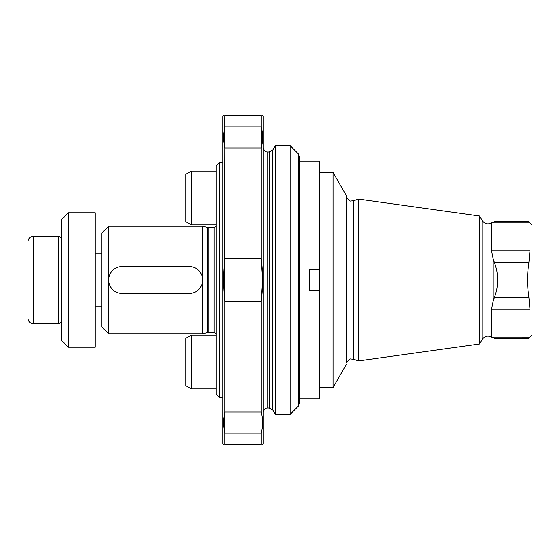 <?xml version="1.0" encoding="UTF-8"?>
<svg xmlns="http://www.w3.org/2000/svg" width="560" height="560" viewBox="0 0 560 560"><rect width="100%" height="100%" fill="white"/><g stroke="black" fill="none" stroke-linecap="round" stroke-linejoin="round"><path stroke-width="0.84" d="M216.16 333.368L214.109 332.416L208.089 332.416L208.089 227.584L202.72 226.24L108.64 226.24L108.64 333.76L101.92 327.04L101.92 232.96L108.64 226.24M219.52 397.6L219.52 162.4L216.16 165.76L216.16 394.24L219.52 397.6L222.88 397.6M202.72 226.24L202.72 333.76L208.089 332.416M191.296 224.896L191.296 171.136L185.92 174.237L185.92 221.795L191.296 224.896L216.16 224.896M191.296 171.136L216.16 171.136M191.296 388.864L185.92 385.763L185.92 338.205L191.296 335.104L191.296 388.864L216.16 388.864M191.296 335.104L216.16 335.104M122.08 293.44A13.44 13.44 0 0 1 108.64 280A13.44 13.44 0 0 1 122.08 266.56L189.28 266.56A13.44 13.44 0 0 1 202.72 280A13.44 13.44 0 0 1 189.28 293.44L122.08 293.44M61.6 340.48L61.6 219.52L68.32 212.8L68.32 347.2L61.6 340.48M68.32 347.2L95.2 347.2L95.2 212.8L68.32 212.8M61.6 239.582C61.404 237.601 60.319 236.516 58.338 236.32L33.376 236.32C30.114 236.642 28.322 238.434 28 241.696L28 318.304C28.322 321.573 30.114 323.365 33.376 323.68L33.376 236.32M495.866 338.87L491.568 337.12L529.984 337.127L532 335.104L532 224.896L528.311 221.123M491.568 250.894L529.984 250.894L528.913 262.682C527.086 274.225 527.086 285.768 528.913 297.318L529.984 309.106L529.984 222.88L491.568 222.88C487.802 224.721 484.673 223.937 482.209 220.528L482.209 339.472C484.673 336.063 487.802 335.279 491.582 337.127L491.568 309.106L493.178 300.909L494.48 297.318C498.673 285.789 498.673 274.239 494.48 262.682L493.178 259.091L491.568 250.894L491.568 222.88L495.866 221.13M491.568 309.106L529.984 309.106L529.984 337.127L528.311 338.877M479.612 343.98L479.612 216.02L358.421 199.101L358.421 360.899L479.612 343.98L482.209 339.472M358.421 199.101L353.703 200.816L353.703 359.184L350.749 358.974C349.832 358.582 348.46 359.912 346.64 362.964L346.486 195.762L333.046 172.48L319.648 172.48M346.486 364.238L333.046 387.52L333.046 172.48M319.648 290.171L319.648 161.056L299.488 161.056L299.488 398.944L319.648 398.944L319.648 290.171L309.568 290.171L309.568 269.829L319.648 269.829M275.296 280L275.296 145.6L272.776 149.968L272.776 410.032L275.296 414.4L275.296 280M290.08 145.6L298.305 153.825L298.305 406.175L290.08 414.4L290.08 145.6L275.296 145.6M298.305 406.175L299.488 403.326L299.488 156.674L298.305 153.825M262.528 444.64L263.2 443.968L263.2 116.032L262.528 115.36M224.896 433.125L224.896 444.64C223.111 444.64 223.111 444.64 224.896 444.64L261.184 444.64C262.969 444.64 262.969 444.64 261.184 444.64L261.184 433.125C262.969 426.097 262.969 419.069 261.184 412.041C262.969 419.069 262.969 426.097 261.184 433.125L224.896 433.125C223.111 426.097 223.111 419.069 224.896 412.041L224.63 432.012M224.896 301.077L224.896 412.041L261.184 412.041L261.184 301.077L224.896 301.077C223.111 287.028 223.111 272.979 224.896 258.923L261.184 258.923C262.969 272.972 262.969 287.021 261.184 301.077L262.521 280L261.184 258.923L261.184 147.959C262.969 140.931 262.969 133.903 261.184 126.875L261.45 146.846M261.184 147.959L224.896 147.959C223.111 140.931 223.111 133.903 224.896 126.875L261.184 126.875L261.184 115.36C262.969 115.36 262.969 115.36 261.184 115.36L224.896 115.36C223.111 115.36 223.111 115.36 224.896 115.36L224.63 146.846M224.896 147.959L224.637 298.935M223.552 444.64L222.88 443.968L222.88 116.032L223.552 115.36M214.109 332.416L214.109 227.584L208.089 227.584M207.396 332.507L207.396 227.493M61.6 320.418C61.39 322.42 60.305 323.505 58.338 323.68L58.338 236.32M494.48 221.529L528.913 221.529M494.48 297.318L528.913 297.318M494.48 262.682L528.913 262.682M494.48 338.471L528.913 338.471M493.178 300.909L493.178 259.091M318.976 290.171L318.976 269.829M267.232 151.984L269.283 151.984L269.283 408.016L267.232 408.016L267.232 151.984C266.469 151.333 265.314 153.587 263.2 147.952M216.16 226.632L214.109 227.584M222.88 162.4L219.52 162.4M202.72 333.76L108.64 333.76M101.92 253.12L95.2 253.12M101.92 306.88L95.2 306.88M58.338 323.68L33.376 323.68M495.866 221.109L528.311 221.109M495.866 338.891L528.311 338.891M482.209 220.528L479.612 216.02M353.703 359.184L358.421 360.899M353.703 200.816L350.749 201.026C349.832 201.418 348.46 200.088 346.64 197.036L346.486 195.762M333.046 387.52L319.648 387.52M269.283 151.984L272.776 149.968M269.283 408.016L272.776 410.032M290.08 414.4L275.296 414.4M267.232 408.016C266.469 408.667 265.314 406.413 263.2 412.048"/></g></svg>
